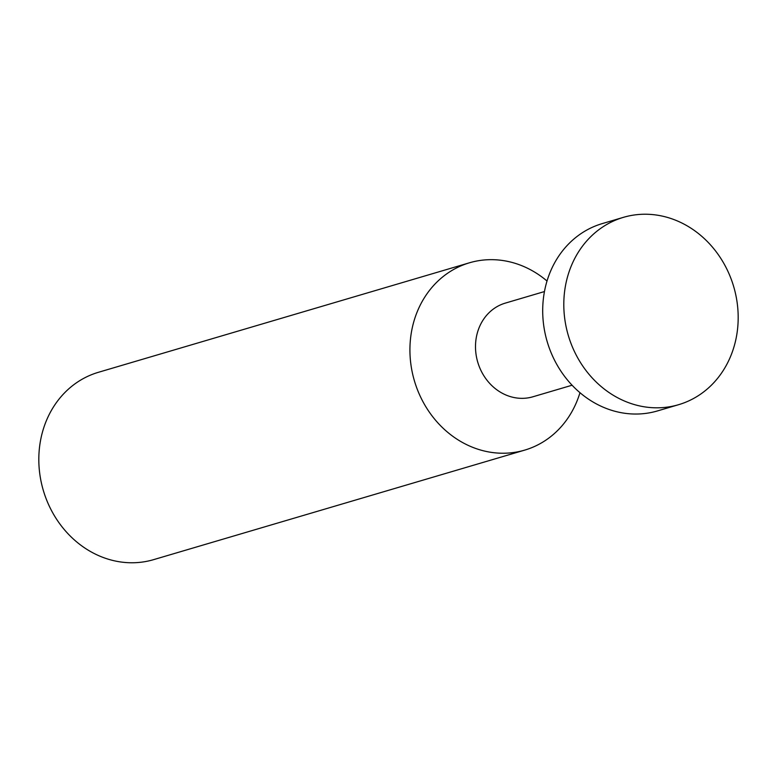 <?xml version="1.0" encoding="UTF-8"?>
<svg xmlns="http://www.w3.org/2000/svg" width="777" height="777" viewBox="0 0 777 777"><rect width="100%" height="100%" fill="white"/><g stroke="black" fill="none" stroke-linecap="round" stroke-linejoin="round"><path stroke-width="1.17" d="M623.348 217.366L602.243 223.601A97.649 86.218 73.6 0 0 596.823 225.417A97.649 86.218 73.6 0 0 548.154 344.755A97.649 86.218 73.6 0 0 657.536 410.907L678.642 404.681A97.649 86.218 -106.4 0 1 569.259 338.529A97.649 86.218 -106.4 0 1 617.929 219.192A97.649 86.218 -106.4 0 1 623.348 217.366A97.649 86.218 -106.4 0 1 732.73 283.527A97.649 86.218 -106.4 0 1 684.061 402.855A97.649 86.218 -106.4 0 1 678.642 404.681M544.454 291.56L505.264 303.127A48.825 43.114 73.6 0 0 502.554 304.04A48.825 43.114 73.6 0 0 478.224 363.704A48.825 43.114 73.6 0 0 532.905 396.785L572.095 385.217M547.018 281.021A97.649 86.218 73.6 0 0 469.463 262.791A97.649 86.218 73.6 0 0 464.044 264.617A97.649 86.218 73.6 0 0 415.374 383.945A97.649 86.218 73.6 0 0 524.747 450.106A97.649 86.218 73.6 0 0 530.167 448.28A97.649 86.218 73.6 0 0 579.972 392.686M469.463 262.791L98.358 372.319A97.649 86.218 73.6 0 0 92.939 374.145A97.649 86.218 73.6 0 0 44.27 493.473A97.649 86.218 73.6 0 0 153.652 559.634L524.747 450.106"/></g></svg>
